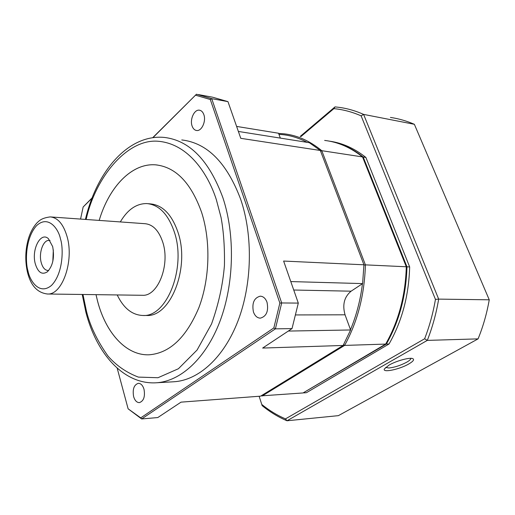 <?xml version="1.0" encoding="UTF-8"?>
<svg xmlns="http://www.w3.org/2000/svg" width="515" height="515" viewBox="0 0 515 515"><rect width="100%" height="100%" fill="white"/><g stroke="black" fill="none" stroke-linecap="round" stroke-linejoin="round"><path stroke-width="0.77" d="M203.85 114.645C206.322 121.205 201.648 131.383 196.64 130.501C194.561 130.205 193.041 128.692 192.082 125.975C189.662 119.435 194.297 109.283 199.369 110.184C201.397 110.493 202.891 111.98 203.85 114.645M267.034 302.318C268.721 311.137 266.48 316.416 260.326 318.154C257.191 318 254.893 315.927 253.432 311.929C251.777 303.116 254.049 297.863 260.242 296.17C263.3 296.337 265.566 298.385 267.034 302.318M144.013 389.269C145.262 396.659 143.711 401.114 139.353 402.627C136.752 402.563 134.84 400.554 133.623 396.608C132.394 389.231 133.971 384.795 138.342 383.308C140.898 383.385 142.784 385.368 144.013 389.269M181.776 139.938C207.236 142.951 226.877 162.759 240.698 199.363C253.18 235.909 252.112 284.216 237.93 321.103C223.69 358.009 198.204 380.508 173.607 381.782L156.27 382.787M157.204 165.006L155.697 164.858C131.808 162.856 109.077 186.913 99.183 220.414C109.058 186.913 131.788 162.856 155.678 164.851C175.757 167.021 191.059 182.844 201.597 212.328C210.899 241.162 209.837 278.879 198.874 307.674C186.333 337.434 169.776 353.142 149.215 354.79C126.284 355.794 105.923 333.108 97.638 301.462L96.009 294.657L97.657 301.462C105.929 333.057 126.239 355.73 149.131 354.79M120.317 221.926C127.572 209.611 136.411 203.496 146.833 203.573C159.103 204.751 168.296 214.324 174.424 232.284C186.456 267.729 166.86 317.214 143.016 315.489C132.226 315.116 123.626 308.273 117.214 294.947M148.262 203.702L150.432 203.889C162.714 205.073 171.926 214.613 178.061 232.523C190.119 267.871 170.51 317.195 146.627 315.476L146.176 315.483M50.966 216.957L144.927 223.69C152.942 224.411 158.897 230.617 162.792 242.295C170.336 264.955 157.873 296.46 142.488 295.288L142.082 295.282M52.672 246.608C54.661 257.539 52.884 265.946 47.335 271.843C41.966 275.158 37.943 272.441 35.258 263.686C31.267 249.498 40.801 231.132 48.5 238.786L52.672 246.608M50.032 240.531L49.041 240.396C43.183 239.868 38.574 253 41.187 262.463C42.584 267.555 44.85 270.227 47.985 270.491L48.758 270.427M236.61 126.42L278.544 133.237L280.327 138.097M238.368 131.447L309.341 142.7L320.324 150.477L363.938 264.794L362.605 283.591L351.108 291.187L293.737 290.022M363.938 264.794L283.623 261.053L298.301 303.097L281.686 302.955L275.396 328.853L141.651 418.952L157.77 417.562L181.035 402.144L260.596 396.151L343.125 345.462L350.606 329.973L345.05 314.807C342.224 304.771 344.245 296.898 351.108 291.187M152.697 137.705L196.453 94.226L211.717 98.661L210.294 99.511L279.864 303.078L281.686 302.955L211.717 98.661L227.958 101.635L212.624 97.206L198.584 94.618M92.127 197.876L83.147 206.991L92.011 198.191M227.958 101.635L240.769 138.323L320.324 150.477M290.788 281.576L362.605 283.591M350.606 329.973L288.297 331.068M117.169 368.128L128.119 408.82L141.651 418.952L140.73 417.877L273.838 327.939L275.396 328.853L292.018 328.602L262.644 348.063L343.125 345.462M152.936 137.666L196.453 94.226M292.018 328.602L298.301 303.097M210.294 99.511L195.661 95.23M83.147 206.991L80.565 219.075M128.119 408.82L140.73 417.877M273.838 327.939L279.864 303.078M53.315 249.975L52.833 261.298M350.496 329.684C356.438 315.405 360.429 300.071 362.47 283.675M307.14 142.352C297.953 137.479 288.555 134.814 278.956 134.37M320.633 151.281L321.785 150.695C309.901 140.943 297.322 135.31 284.042 133.81L278.609 133.424M324.656 140.428C337.988 141.966 350.612 147.464 362.521 156.921L321.785 150.695L365.405 264.865L363.931 265.083M343.55 344.702L344.606 345.417C357.571 321.804 364.504 294.953 365.405 264.865L406.296 266.77L362.521 156.921M406.296 266.77C405.447 295.636 398.571 321.411 385.664 344.084L344.606 345.417L262.064 396.041L261.607 395.526M261.028 395.881L303.039 392.951L385.664 344.084M408.62 364.06C413.159 361.421 414.556 359.612 412.811 358.646C409.914 357.146 396.26 360.848 389.012 365.116L384.39 368.92C382.066 373.008 399.28 369.513 408.62 364.06M385.664 367.401L388.831 368.013C394.509 367.407 400.438 365.489 406.618 362.257C409.431 360.648 410.861 359.341 410.906 358.337M328.042 140.91C340.415 142.855 352.131 148.223 363.197 157.024L406.972 266.802C406.123 295.649 399.247 321.405 386.34 344.065L303.238 392.836M386.34 344.065L389.05 343.975L306.431 392.694L303.721 392.9M389.05 343.975C401.951 321.379 408.82 295.694 409.663 266.925L406.972 266.802M363.197 157.024L365.888 157.436L409.663 266.925M365.888 157.436C354.507 148.41 342.456 142.996 329.722 141.194M300.947 136.565L333.875 108.639C343.074 109.508 352.157 111.916 361.124 115.862L435.452 299.389C433.076 313.172 429.471 326.298 424.637 338.767L285.477 418.882C277.051 415.245 269.145 410.436 261.762 404.442L259.129 396.26M361.124 115.862L363.609 114.401C355.73 110.892 347.734 108.562 339.643 107.416L335.02 106.888L333.875 108.639M335.02 106.888L300.2 136.443M285.477 418.882L286.997 420.774L427.302 340.389L478.075 338.876L338.374 415.65L286.997 420.774C278.145 417.002 269.86 411.949 262.148 405.627L261.762 404.442M478.075 338.876C483.128 326.523 486.849 313.5 489.25 299.807L438.671 299.118C436.218 313.59 432.433 327.347 427.302 340.389L424.637 338.767M390.428 117.426C398.52 118.598 406.496 120.883 414.363 124.295L363.609 114.401L438.671 299.118L435.452 299.389M414.363 124.295L489.25 299.807M85.413 219.422C96.562 171.682 128.138 133.964 164.285 137.421C189.591 140.395 209.109 160.455 222.847 197.593C235.246 234.686 234.138 283.778 219.982 321.244C205.768 358.73 180.392 381.551 155.948 382.806C123.465 384.57 96.421 353.419 85.883 312.212M86.153 219.48C95.462 177.025 127.572 138.232 158.53 141.29C189.243 144.11 208.485 175.061 216.345 199.685L221.044 217.42C223.626 231.286 224.752 247.29 224.437 265.444C222.853 284.737 218.56 304.243 211.543 323.967L197.084 350.02L178.435 368.734L157.989 377.727L138.355 377.102C126.42 372.545 116.313 365.553 108.034 356.123C97.258 340.911 90.054 325.892 86.43 311.073L82.966 294.483M60.474 238.954C63.493 247.503 63.512 273.195 51.461 285.452C39.069 295.764 29.58 280.166 27.958 270.845C25.293 262.431 25.1 238.574 36.449 225.77C48.313 214.465 58.659 229.078 60.474 238.954M27.404 271.952C24.913 260.622 25.306 249.344 28.595 238.117C30.533 232.078 33.25 227.083 36.732 223.13C39.449 220.491 41.631 218.045 50.2 216.905C57.828 217.607 63.474 224.244 67.137 236.81C74.224 261.208 62.135 295.262 47.496 294.001L47.161 294.001M345.05 314.807L295.752 314.935M27.462 272.19C30.739 285.58 37.415 292.848 47.496 294.001L142.488 295.288M199.369 110.184L199.807 110.262M82.22 294.471L85.851 312.071M143.016 315.489L146.627 315.476"/></g></svg>
